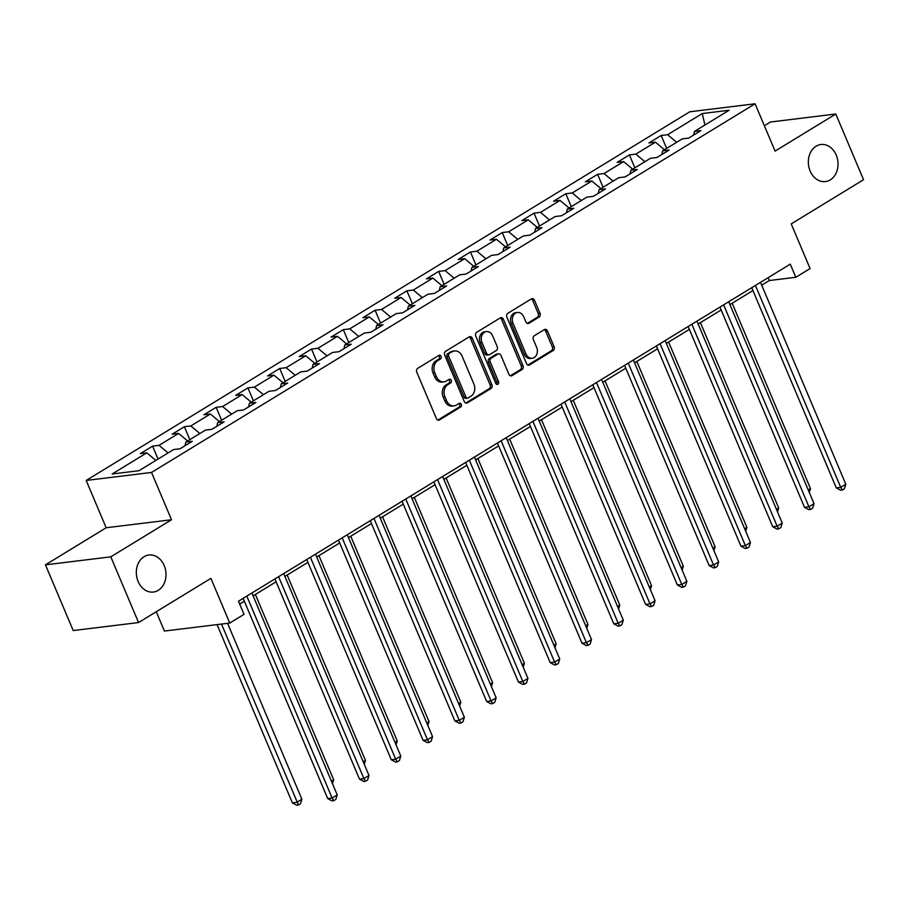 <?xml version="1.0" encoding="UTF-8"?>
<svg xmlns="http://www.w3.org/2000/svg" width="909" height="909" viewBox="0 0 909 909"><rect width="100%" height="100%" fill="white"/><g stroke="black" fill="none" stroke-linecap="round" stroke-linejoin="round"><path stroke-width="1.36" d="M441.104 356.317A2 1.591 83 0 0 438.945 355.362L417.686 368.35A2.863 2.272 83 0 0 416.776 372.145L436.4 418.583A2.863 2.272 83 0 0 438.74 420.208A2.863 2.272 83 0 0 439.49 419.947L460.738 406.959A2 1.591 83 0 0 459.215 403.357L456.466 405.028A9.158 7.261 83 0 1 454.091 405.868A9.158 7.261 83 0 1 446.569 400.687L444.944 396.813A9.158 7.261 83 0 1 447.853 384.655L450.603 382.973A2 1.591 83 0 0 449.08 379.36L446.33 381.041A9.158 7.261 83 0 1 443.956 381.871A9.158 7.261 83 0 1 436.434 376.69L434.809 372.826A9.158 7.261 83 0 1 437.718 360.657L440.467 358.975A2 1.591 83 0 0 441.104 356.317M443.956 381.871L442.183 382.087A9.158 7.261 83 0 1 434.672 376.905L433.036 373.042A9.158 7.261 83 0 1 435.956 360.873L438.706 359.191A2 1.591 83 0 0 438.558 355.601M437.843 420.083L458.977 407.175A2 1.591 83 0 0 458.829 403.585M454.091 405.868L452.318 406.084A9.158 7.261 83 0 1 444.808 400.903L443.172 397.028A9.158 7.261 83 0 1 446.092 384.871L448.841 383.189A2 1.591 83 0 0 448.694 379.587M810.146 171.006A18.669 14.783 83 0 0 825.452 181.573A18.669 14.783 83 0 0 836.223 155.075A18.669 14.783 83 0 0 820.918 144.52A18.669 14.783 83 0 0 810.146 171.006M138.123 581.487A18.669 14.783 83 0 0 153.428 592.043A18.669 14.783 83 0 0 164.199 565.557A18.669 14.783 83 0 0 148.894 555.001A18.669 14.783 83 0 0 138.123 581.487M539.082 317.082A2.863 2.272 83 0 0 539.991 313.275L534.492 300.254A2.863 2.272 83 0 0 532.14 298.629A2.863 2.272 83 0 0 531.401 298.891L507.79 313.31A2.863 2.272 83 0 0 506.881 317.116L526.504 363.555A2.863 2.272 83 0 0 528.845 365.168A2.863 2.272 83 0 0 529.595 364.907L553.195 350.488A2.863 2.272 83 0 0 554.104 346.693L547.457 330.956A2.863 2.272 83 0 0 545.105 329.331A2.863 2.272 83 0 0 544.366 329.592L534.265 335.762A2.863 2.272 83 0 0 533.356 339.568L536.651 347.374A7.658 6.068 83 0 1 532.231 358.237A7.658 6.068 83 0 1 525.947 353.908L513.04 323.331A7.658 6.068 83 0 1 517.46 312.469A7.658 6.068 83 0 1 523.732 316.798L525.891 321.9A2.863 2.272 83 0 0 528.243 323.513A2.863 2.272 83 0 0 528.981 323.252L539.082 317.082L537.31 317.298A2.863 2.272 83 0 0 538.219 313.503L532.719 300.47A2.863 2.272 83 0 0 531.276 298.97M110.796 556.842L171.517 519.755L106.171 527.754L45.45 564.841L110.796 556.842L138.554 622.551L210.888 578.374L229.761 623.051L244.021 614.336L238.476 601.201L790.273 264.155L795.818 277.29L810.089 268.575L791.216 223.898L863.55 179.721L835.791 114.011L770.446 122.011L764.355 125.726M171.517 519.755L151.53 472.453L755.084 103.785L775.07 151.099L835.791 114.011M472.282 338.25A2.863 2.272 83 0 0 469.93 336.625A2.863 2.272 83 0 0 469.192 336.887L445.592 351.306A2.863 2.272 83 0 0 444.683 355.112L464.294 401.539A2.863 2.272 83 0 0 466.647 403.164A2.863 2.272 83 0 0 467.385 402.903L490.985 388.484A2.863 2.272 83 0 0 491.894 384.689L472.282 338.25L470.521 338.466A2.863 2.272 83 0 0 469.078 336.966M476.691 332.308L500.291 317.889A2.863 2.272 83 0 1 501.041 317.627A2.863 2.272 83 0 1 503.381 319.252L523.005 365.691A2.863 2.272 83 0 1 522.096 369.486L511.994 375.656A2.863 2.272 83 0 1 511.244 375.917A2.863 2.272 83 0 1 508.904 374.303L500.95 355.464A2.863 2.272 83 0 0 498.598 353.851A2.863 2.272 83 0 0 497.859 354.112L491.155 358.203A2.863 2.272 83 0 0 490.246 361.998L498.53 381.61A2 1.591 83 0 1 495.723 383.325L475.782 336.114A2.863 2.272 83 0 1 476.691 332.308M138.554 622.551L73.209 630.551L45.45 564.841M151.53 472.453L86.185 480.452L689.749 111.796L755.084 103.785M666.638 148.417L661.184 135.486L648.958 142.952L655.4 142.168L635.846 154.121L629.392 154.905L617.166 162.37L623.619 161.586L604.053 173.528L597.611 174.323L585.385 181.789L591.827 181.005L572.272 192.947L565.818 193.742L553.592 201.207L560.046 200.412L540.48 212.365L534.038 213.149L521.811 220.626L528.254 219.83L508.688 231.784L502.245 232.568L490.019 240.033L496.462 239.249L476.907 251.191L470.453 251.986L458.227 259.451L464.681 258.667L445.115 270.609L438.672 271.405L426.446 278.87L432.889 278.086L413.334 290.028L406.88 290.823L394.654 298.288L401.108 297.493L381.541 309.446L375.099 310.23L362.873 317.707L369.315 316.911L349.749 328.865L343.307 329.649L331.081 337.114L337.523 336.33L317.968 348.272L311.526 349.067L299.3 356.533L305.742 355.749L286.176 367.691L279.733 368.486L267.507 375.951L273.95 375.156L254.395 387.109L247.941 387.893L235.715 395.37L242.169 394.574L222.603 406.528L216.16 407.312L203.934 414.788L210.377 413.993L190.822 425.946L184.368 426.73L172.142 434.195L178.596 433.411L159.03 445.353L152.587 446.149L140.361 453.614L146.803 452.83L112.159 473.987L139.009 470.703L173.642 449.535L180.096 448.751L192.322 441.285L185.868 442.069L185.027 445.74M661.184 135.486L667.626 134.702L702.271 113.545L729.109 110.25L694.476 131.407L700.919 130.623L688.692 138.088L682.25 138.884L662.684 150.826L669.138 150.042L656.912 157.507L650.458 158.302L630.903 170.244L637.345 169.46L625.119 176.925L618.677 177.709L599.111 189.663L605.553 188.867L593.327 196.344L586.884 197.128L567.318 209.081L573.772 208.286L561.546 215.751L555.092 216.547L535.537 228.489L541.98 227.704L529.754 235.17L523.311 235.965L503.745 247.907L510.199 247.123L497.973 254.588L491.519 255.372L471.964 267.326L478.407 266.542L466.181 274.007L459.738 274.791L440.172 286.744L446.614 285.949L434.388 293.425L427.946 294.209L408.391 306.163L414.834 305.367L402.607 312.832L396.165 313.628L376.599 325.57L383.041 324.786L370.815 332.251L364.373 333.046L344.806 344.988L351.26 344.204L339.034 351.669L332.58 352.453L313.026 364.407L319.468 363.623L307.242 371.088L300.799 371.872L281.233 383.825L287.687 383.03L275.461 390.506L269.007 391.29L249.452 403.244L255.895 402.448L243.669 409.914L237.226 410.709L217.66 422.651L224.103 421.867L211.877 429.332L205.434 430.127L185.868 442.069M664.445 149.758L655.4 142.168M644.89 161.7L635.846 154.121M662.684 150.826L661.843 154.496M632.664 169.165L623.619 161.586M613.098 181.118L604.053 173.528M630.903 170.244L630.051 173.914M600.872 188.583L591.827 181.005M581.317 200.537L572.272 192.947M599.111 189.663L598.27 193.322M569.091 208.002L560.046 200.412M549.525 219.944L540.48 212.365M567.318 209.081L566.477 212.74M537.299 227.42L528.254 219.83M517.732 239.362L508.688 231.784M535.537 228.489L534.697 232.159M505.506 246.828L496.462 239.249M485.951 258.781L476.907 251.191M503.745 247.907L502.904 251.577M473.725 266.246L464.681 258.667M454.159 278.199L445.115 270.609M471.964 267.326L471.112 270.996M441.933 285.665L432.889 278.086M422.378 297.618L413.334 290.028M440.172 286.744L439.331 290.403M410.152 305.083L401.108 297.493M390.586 317.025L381.541 309.446M408.391 306.163L407.539 309.821M378.36 324.502L369.315 316.911M358.794 336.444L349.749 328.865M376.599 325.57L375.758 329.24M346.579 343.909L337.523 336.33M327.013 355.862L317.968 348.272M344.806 344.988L343.966 348.658M314.787 363.327L305.742 355.749M295.22 375.281L286.176 367.691M313.026 364.407L312.173 368.065M282.994 382.746L273.95 375.156M263.44 394.699L254.395 387.109M281.233 383.825L280.392 387.484M251.214 402.164L242.169 394.574M231.647 414.106L222.603 406.528M249.452 403.244L248.6 406.902M219.421 421.583L210.377 413.993M199.866 433.525L190.822 425.946M217.66 422.651L216.819 426.321M187.64 440.99L178.596 433.411M168.074 452.943L159.03 445.353M155.848 460.409L146.803 452.83M156.257 611.734L164.415 631.051L229.761 623.051M106.171 527.754L86.185 480.452M761.719 285.187L769.332 280.54L795.818 277.29M239.681 604.053L244.339 601.213M253.122 595.838L276.12 581.794M284.915 576.431L307.912 562.376M316.696 557.012L339.705 542.957M348.488 537.594L371.486 523.55M380.269 518.175L403.278 504.131M412.061 498.757L435.059 484.713M443.842 479.35L466.851 465.294M475.634 459.931L498.632 445.876M507.427 440.513L530.424 426.469M539.207 421.094L562.216 407.05M571 401.676L593.997 387.632M602.781 382.269L625.79 368.213M634.573 362.85L657.571 348.795M666.365 343.432L689.363 329.388M698.146 324.013L721.155 309.969M729.938 304.606L752.936 290.55M704.907 125.044L702.271 113.545M676.671 142.281L667.626 134.702M694.476 131.407L693.624 135.077M768.128 277.677L769.332 280.54M158.041 459.068L152.587 446.149M189.833 439.649L184.368 426.73M221.614 420.242L216.16 407.312M253.406 400.824L247.941 387.893M285.187 381.405L279.733 368.486M316.98 361.987L311.526 349.067M348.772 342.579L343.307 329.649M380.553 323.161L375.099 310.23M412.345 303.742L406.88 290.823M444.126 284.324L438.672 271.405M475.918 264.905L470.453 251.986M507.711 245.498L502.245 232.568M539.491 226.08L534.038 213.149M571.284 206.661L565.818 193.742M603.065 187.243L597.611 174.323M634.857 167.824L629.392 154.905M465.738 403.051L489.224 388.7A2.863 2.272 83 0 0 490.133 384.905L470.521 338.466M449.319 353.578A2 1.591 83 0 0 448.682 356.237L465.897 396.994A2 1.591 83 0 0 468.067 397.949L470.964 396.176A9.158 7.261 83 0 0 473.873 384.007L462.102 356.146A9.158 7.261 83 0 0 454.591 350.965A9.158 7.261 83 0 0 452.216 351.806L447.558 353.794A2 1.591 83 0 0 446.91 356.453L448.682 356.237M467.544 398.131L465.772 398.347A2 1.591 83 0 1 464.135 397.21L446.91 356.453M454.591 350.965L452.83 351.181A9.158 7.261 83 0 0 450.455 352.022L452.216 351.806M447.558 353.794L450.455 352.022M510.347 375.803L520.323 369.702A2.863 2.272 83 0 0 521.232 365.907L501.62 319.468A2.863 2.272 83 0 0 500.177 317.968M498.598 353.851L496.825 354.067A2.863 2.272 83 0 0 496.087 354.328L489.383 358.419A2.863 2.272 83 0 0 488.474 362.214L496.757 381.825L498.53 381.61M496.45 384.223A2 1.591 83 0 0 496.757 381.825M492.689 335.921A7.658 6.068 83 0 0 486.406 331.592A7.658 6.068 83 0 0 481.986 342.466L486.542 353.237A2.863 2.272 83 0 0 488.883 354.851A2.863 2.272 83 0 0 489.633 354.59L496.325 350.499A2.863 2.272 83 0 0 497.234 346.693L492.689 335.921M486.406 331.592L484.645 331.808A7.658 6.068 83 0 0 480.225 342.682L481.986 342.466M488.883 354.851L487.122 355.067A2.863 2.272 83 0 1 484.77 353.453L480.225 342.682M527.334 323.399L537.31 317.298M517.46 312.469L515.687 312.685A7.658 6.068 83 0 0 511.267 323.547L513.04 323.331M532.231 358.237L530.47 358.453A7.658 6.068 83 0 1 524.186 354.124L511.267 323.547M527.947 365.054L551.422 350.704A2.863 2.272 83 0 0 552.331 346.908L545.684 331.171A2.863 2.272 83 0 0 544.241 329.672M217.069 624.608L292.38 802.886L296.8 802.352L301.89 799.238L227.58 623.313M221.489 624.063L298.447 804.999L296.675 805.215L292.38 802.886M301.89 799.238L300.481 803.749L298.447 804.999M243.135 598.349L327.706 798.568L332.115 798.022L246.816 596.099M337.216 794.909L335.807 799.42L333.762 800.67L332.115 798.022L337.216 794.909L251.918 592.986M333.762 800.67L332.001 800.886L327.706 798.568M331.421 781.195L333.683 779.82L255.384 594.463M333.683 779.82L332.467 783.683M363.202 761.787L365.463 760.401L287.164 575.045M365.463 760.401L364.259 764.276M274.916 578.931L359.487 779.149L363.907 778.604L278.608 576.681M368.997 775.491L367.588 780.013L365.554 781.251L363.907 778.604L368.997 775.491L283.699 573.568M365.554 781.251L363.782 781.467L359.487 779.149M306.708 559.524L391.279 759.731L395.688 759.197L310.401 557.262M400.789 756.083L399.381 760.594L397.335 761.833L395.688 759.197L400.789 756.083L315.491 554.149M397.335 761.833L395.574 762.049L391.279 759.731M394.995 742.369L397.256 740.983L318.957 555.626M397.256 740.983L396.051 744.857M426.787 722.95L429.037 721.576L350.738 536.219M429.037 721.576L427.832 725.439M458.568 703.532L460.829 702.157L382.53 516.801M460.829 702.157L459.624 706.02M338.489 540.105L423.06 740.312L427.48 739.778L342.182 537.844M432.57 736.665L431.161 741.176L429.128 742.426L427.48 739.778L432.57 736.665L347.272 534.742M429.128 742.426L427.366 742.642L423.06 740.312M370.281 520.687L454.852 720.905L459.272 720.36L373.974 518.437M464.363 717.246L462.954 721.757L460.92 723.007L459.272 720.36L464.363 717.246L379.064 515.323M460.92 723.007L459.147 723.223L454.852 720.905M402.062 501.268L486.645 701.487L491.053 700.941L405.755 499.018M496.155 697.828L494.746 702.339L492.701 703.589L491.053 700.941L496.155 697.828L410.857 495.905M492.701 703.589L490.94 703.805L486.645 701.487M490.36 684.113L492.621 682.739L414.322 497.382M492.621 682.739L491.405 686.602M433.854 481.85L518.425 682.068L522.845 681.523L437.547 479.6M527.936 678.421L526.527 682.932L524.493 684.17L522.845 681.523L527.936 678.421L442.638 476.486M524.493 684.17L522.72 684.386L518.425 682.068M522.141 664.706L524.402 663.32L446.103 477.964M524.402 663.32L523.198 667.195M465.647 462.442L550.218 662.65L554.626 662.116L469.328 460.181M559.728 659.002L558.319 663.513L556.274 664.752L554.626 662.116L559.728 659.002L474.43 457.068M556.274 664.752L554.513 664.968L550.218 662.65M553.933 645.288L556.194 643.902L477.895 458.545M556.194 643.902L554.979 647.776M497.428 443.024L581.999 643.231L586.419 642.697L501.12 440.763M591.509 639.584L590.1 644.095L588.066 645.345L586.419 642.697L591.509 639.584L506.211 437.661M588.066 645.345L586.294 645.56L581.999 643.231M585.726 625.869L587.975 624.494L509.676 439.138M587.975 624.494L586.771 628.358M529.22 423.605L613.791 623.824L618.211 623.279L532.913 421.356M623.301 620.165L621.892 624.676L619.858 625.926L618.211 623.279L623.301 620.165L538.003 418.242M619.858 625.926L618.086 626.142L613.791 623.824M617.506 606.451L619.768 605.076L541.469 419.719M619.768 605.076L618.563 608.939M561.001 404.187L645.583 604.405L649.992 603.86L564.694 401.937M655.082 600.747L653.673 605.258L651.639 606.508L649.992 603.86L655.082 600.747L569.795 398.824M651.639 606.508L649.878 606.723L645.583 604.405M649.299 587.044L651.548 585.657L573.261 400.301M651.548 585.657L650.344 589.521M592.793 384.78L677.364 584.987L681.784 584.442L596.486 382.519M686.874 581.34L685.466 585.851L683.432 587.089L681.784 584.442L686.874 581.34L601.576 379.405M683.432 587.089L681.659 587.305L677.364 584.987M681.08 567.625L683.341 566.239L605.042 380.882M683.341 566.239L682.136 570.113M624.585 365.361L709.156 565.568L713.565 565.034L628.267 363.1M718.667 561.921L717.258 566.432L715.213 567.671L713.565 565.034L718.667 561.921L633.368 359.987M715.213 567.671L713.451 567.886L709.156 565.568M712.872 548.207L715.133 546.832L636.834 361.464M715.133 546.832L713.917 550.695M656.366 345.943L740.937 546.15L745.357 545.616L660.059 343.693M750.448 542.503L749.039 547.013L747.005 548.263L745.357 545.616L750.448 542.503L665.149 340.58M747.005 548.263L745.232 548.479L740.937 546.15M744.653 528.788L746.914 527.413L668.615 342.057M746.914 527.413L745.71 531.276M688.158 326.524L772.73 526.743L777.138 526.197L691.851 324.274M782.24 523.084L780.831 527.595L778.786 528.845L777.138 526.197L782.24 523.084L696.942 321.161M778.786 528.845L777.025 529.061L772.73 526.743M776.445 509.37L778.706 507.995L700.407 322.638M778.706 507.995L777.49 511.858M719.939 307.106L804.51 507.324L808.93 506.779L723.632 304.856M814.021 503.666L812.612 508.188L810.578 509.426L808.93 506.779L814.021 503.666L728.723 301.743M810.578 509.426L808.817 509.642L804.51 507.324M808.237 489.962L810.487 488.576L732.188 303.22M810.487 488.576L809.283 492.439M751.732 287.698L836.303 487.906L840.723 487.36L755.424 285.437M845.813 484.258L844.404 488.769L842.37 490.008L840.723 487.36L845.813 484.258L760.515 282.324M842.37 490.008L840.598 490.224L836.303 487.906M435.956 360.873L437.718 360.657M433.036 373.042L434.809 372.826M434.672 376.905L436.434 376.69M448.841 383.189L450.603 382.973M446.092 384.871L447.853 384.655M443.172 397.028L444.944 396.813M444.808 400.903L446.569 400.687M458.977 407.175L460.738 406.959M437.956 420.128L439.49 419.947M438.706 359.191L440.467 358.975M490.133 384.905L491.894 384.689M489.224 388.7L490.985 388.484M465.863 403.085L467.385 402.903M464.135 397.21L465.897 396.994M501.62 319.468L503.381 319.252M521.232 365.907L523.005 365.691M520.323 369.702L522.096 369.486M510.46 375.849L511.994 375.656M496.087 354.328L497.859 354.112M489.383 358.419L491.155 358.203M488.474 362.214L490.246 361.998M484.77 353.453L486.542 353.237M527.459 323.434L528.981 323.252M524.186 354.124L525.947 353.908M545.684 331.171L547.457 330.956M552.331 346.908L554.104 346.693M551.422 350.704L553.195 350.488M528.061 365.088L529.595 364.907M532.719 300.47L534.492 300.254M538.219 313.503L539.991 313.275"/></g></svg>
